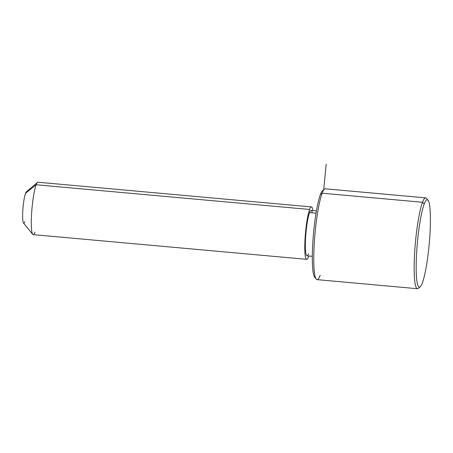 <?xml version="1.0" encoding="UTF-8"?>
<svg xmlns="http://www.w3.org/2000/svg" width="453" height="453" viewBox="0 0 453 453"><rect width="100%" height="100%" fill="white"/><g stroke="black" fill="none" stroke-linecap="round" stroke-linejoin="round"><path stroke-width="0.68" d="M312.327 256.319L307.004 255.837A22.803 3.097 -84.8 0 1 305.588 237.995A22.803 3.097 -84.8 0 1 309.535 212.616L316.035 213.204L309.535 212.616A22.803 3.097 -84.8 0 1 311.103 210.419L316.426 210.9M306.687 259.331L33.211 234.637A26.314 3.573 -84.8 0 1 31.574 214.043A26.314 3.573 -84.8 0 1 36.132 184.767L309.609 209.462L36.132 184.767A26.314 3.573 -84.8 0 1 37.944 182.225L311.421 206.925A26.314 3.573 95.2 0 0 309.609 209.462A26.314 3.573 95.2 0 0 305.056 238.742A26.314 3.573 95.2 0 0 306.687 259.331A26.314 3.573 95.2 0 0 308.499 256.794A26.314 3.573 95.2 0 0 308.776 256.002A26.314 3.573 -84.8 0 1 308.499 256.794A26.314 3.573 -84.8 0 1 304.818 244.388A26.314 3.573 -84.8 0 1 309.609 209.462A26.314 3.573 -84.8 0 1 312.881 210.577A26.314 3.573 95.2 0 0 311.421 206.925M32.746 234.343L23.494 223.04A15.787 2.14 -84.8 0 1 22.86 209.796A15.787 2.14 -84.8 0 1 25.527 193.295L36.132 184.767L25.527 193.295A15.787 2.14 -84.8 0 1 26.308 191.891L37.435 182.429A26.314 3.573 95.2 0 0 36.132 184.767A26.314 3.573 95.2 0 0 31.687 212.276A26.314 3.573 95.2 0 0 32.746 234.343A26.314 3.573 95.2 0 0 35.017 232.095M312.253 212.865A22.803 3.097 95.2 0 0 309.535 212.616A22.803 3.097 95.2 0 0 305.384 242.887A22.803 3.097 95.2 0 0 308.572 253.64M25.527 193.295A15.787 2.14 95.2 0 0 22.65 214.246A15.787 2.14 95.2 0 0 24.858 221.693M323.419 190.396A43.856 5.951 95.2 0 0 320.367 194.626A43.856 5.951 95.2 0 0 312.763 243.555A43.856 5.951 95.2 0 0 315.531 277.746M324.388 189.15A45.606 6.189 95.2 0 0 322.134 193.204L320.367 194.626A43.856 5.951 -84.8 0 1 322.536 190.73L324.388 189.15M316.262 279.139L314.722 277.259A43.856 5.951 -84.8 0 1 312.961 240.475A43.856 5.951 -84.8 0 1 320.367 194.626L322.134 193.204A45.606 6.189 95.2 0 0 314.433 240.888A45.606 6.189 95.2 0 0 316.262 279.139A45.606 6.189 95.2 0 0 320.203 275.243M420.197 286.783L418.34 288.357A45.606 6.189 -84.8 0 1 414.467 256.047A45.606 6.189 -84.8 0 1 422.524 202.27L424.218 204.003A43.856 5.951 -84.8 0 1 430.35 224.677A43.856 5.951 -84.8 0 1 422.36 282.887A43.856 5.951 -84.8 0 1 416.233 262.213A43.856 5.951 -84.8 0 1 424.218 204.003L422.524 202.27L322.134 193.204A45.606 6.189 -84.8 0 1 325.271 188.799L425.661 197.865A45.606 6.189 95.2 0 0 422.524 202.27A45.606 6.189 95.2 0 0 414.625 253.023A45.606 6.189 95.2 0 0 417.456 288.714L317.066 279.643A45.606 6.189 -84.8 0 1 314.235 243.957A45.606 6.189 -84.8 0 1 322.134 193.204L422.524 202.27A45.606 6.189 -84.8 0 1 426.466 198.369L428.011 200.254A43.856 5.951 95.2 0 0 424.218 204.003A43.856 5.951 95.2 0 0 416.471 255.713A43.856 5.951 95.2 0 0 420.197 286.783A43.856 5.951 95.2 0 0 422.36 282.887A43.856 5.951 95.2 0 0 429.767 237.038A43.856 5.951 95.2 0 0 428.011 200.254M323.708 189.728L326.16 164.286"/></g></svg>
